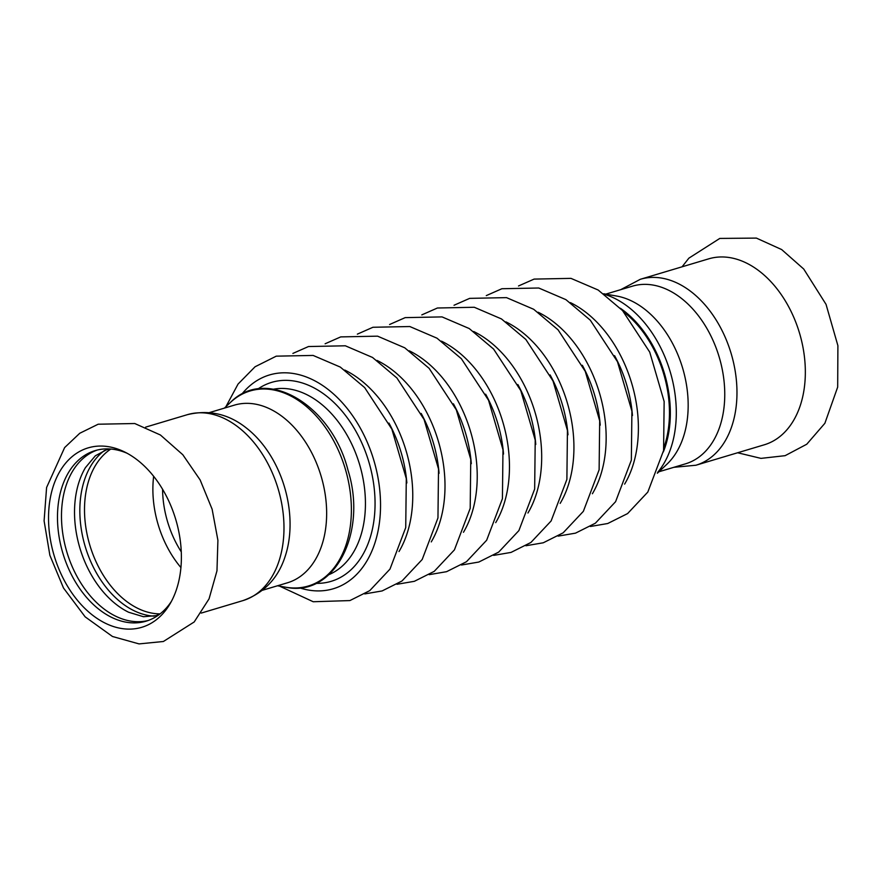 <?xml version="1.0" encoding="UTF-8"?>
<svg xmlns="http://www.w3.org/2000/svg" width="882" height="882" viewBox="0 0 882 882"><rect width="100%" height="100%" fill="white"/><g stroke="black" fill="none" stroke-linecap="round" stroke-linejoin="round"><path stroke-width="1.32" d="M132.102 456.248A93.635 63.438 -106.6 0 0 124.583 451.948A93.635 63.438 -106.6 0 0 50.781 495.585A93.635 63.438 -106.6 0 0 97.825 618.921A93.635 63.438 -106.6 0 0 169.994 603.894A93.635 63.438 -106.6 0 0 132.102 456.248M104.528 450.459A89.005 60.296 -106.6 0 0 81.971 489.29A89.005 60.296 -106.6 0 0 154.052 616.143M159.499 614.335L155.949 615.647L143.501 616.727L128.64 612.251A89.005 60.296 73.4 0 1 76.657 490.888A89.005 60.296 73.4 0 1 85.422 467.658L95.355 455.785L106.336 449.853L110.074 448.982M148.099 620.52A89.005 60.296 73.4 0 1 82.732 585.935A89.005 60.296 73.4 0 1 63.614 494.78A89.005 60.296 73.4 0 1 97.152 450.074M127.195 453.304A89.005 60.296 -106.6 0 0 95.135 450.614A89.005 60.296 -106.6 0 0 59.612 495.971A89.005 60.296 -106.6 0 0 104.33 613.199A89.005 60.296 -106.6 0 0 146.114 621.171A89.005 60.296 -106.6 0 0 171.439 601.326M695.92 465.233A97.042 65.742 73.4 0 0 734.651 415.775A97.042 65.742 73.4 0 0 685.887 287.973A97.042 65.742 73.4 0 0 640.343 279.285L708.709 258.845A97.042 65.742 73.4 0 1 781.276 294.643A97.042 65.742 73.4 0 1 803.017 395.345A97.042 65.742 73.4 0 1 764.286 444.793L695.92 465.233L673.815 467.317M605.78 294.125L632.438 286.165A92.709 62.809 73.4 0 1 675.954 294.456A92.709 62.809 73.4 0 1 722.534 416.569A92.709 62.809 73.4 0 1 685.534 463.822L658.876 471.782M603.718 293.761L616.606 296.032A92.709 62.809 73.4 0 1 685.942 427.505A92.709 62.809 73.4 0 1 666.88 464.252L657.355 473.226M162.575 489.256A83.437 56.525 -106.6 0 0 181.284 551.867M187.359 414.672A97.042 65.742 -106.6 0 1 232.903 423.349A97.042 65.742 -106.6 0 1 283.784 520.733A97.042 65.742 -106.6 0 1 242.936 600.609C264.005 593.013 278.039 578.372 285.062 556.707A92.709 62.809 -106.6 0 0 246.673 428.255C228.912 413.989 209.144 409.457 187.359 414.672L145.629 427.142M209.464 412.578L234.336 405.147A92.709 62.809 73.4 0 1 303.662 439.346A92.709 62.809 73.4 0 1 324.433 535.55A92.709 62.809 73.4 0 1 287.433 582.804L262.56 590.234M623.993 312.162A97.042 65.742 73.4 0 1 667.134 435.951A97.042 65.742 73.4 0 1 664.201 446.711M110.834 449.037A87.77 59.458 -106.6 0 0 86.612 488.716A87.77 59.458 -106.6 0 0 130.712 604.313A87.77 59.458 -106.6 0 0 160.094 613.872M153.655 476.302A87.77 59.458 -106.6 0 0 180.931 567.578M273.696 389.16A97.042 65.742 73.4 0 1 343.341 429.049A97.042 65.742 73.4 0 1 363.108 526.819A97.042 65.742 73.4 0 1 329.107 574.568M257.941 388.973A103.833 70.351 73.4 0 1 343.021 412.335A103.833 70.351 73.4 0 1 372.568 528.439A103.833 70.351 73.4 0 1 316.043 583.355M241.69 394.309A111.562 75.587 73.4 0 1 338.545 398.752A111.562 75.587 73.4 0 1 377.86 531.901A111.562 75.587 73.4 0 1 299.527 587.82M388.951 423.084A103.833 70.351 73.4 0 1 406.845 482.961M344.763 370.054A111.562 75.587 73.4 0 1 410.086 522.265A111.562 75.587 73.4 0 1 399.006 551.548M421.177 413.449A103.833 70.351 73.4 0 1 439.071 473.325M377 360.418A111.562 75.587 73.4 0 1 442.323 512.629A111.562 75.587 73.4 0 1 431.243 541.912M453.414 403.813A103.833 70.351 73.4 0 1 471.308 463.689M409.226 350.782A111.562 75.587 73.4 0 1 474.549 503.005A111.562 75.587 73.4 0 1 463.469 532.276M473.689 331.511A111.562 75.587 73.4 0 1 539.012 483.733A111.562 75.587 73.4 0 1 527.932 513.015M517.877 384.552A103.833 70.351 73.4 0 1 535.771 444.429M550.103 374.916A103.833 70.351 73.4 0 1 567.997 434.793M505.926 321.886A111.562 75.587 73.4 0 1 571.249 474.097A111.562 75.587 73.4 0 1 560.169 503.379M582.341 365.28A103.833 70.351 73.4 0 1 600.234 425.157M538.152 312.25A111.562 75.587 73.4 0 1 603.475 464.472A111.562 75.587 73.4 0 1 592.395 493.744M614.567 355.655A103.833 70.351 73.4 0 1 632.46 415.521M570.389 302.614A111.562 75.587 73.4 0 1 635.713 454.836A111.562 75.587 73.4 0 1 624.632 484.108M485.64 394.188A103.833 70.351 73.4 0 1 503.534 454.054M441.463 341.147A111.562 75.587 73.4 0 1 506.786 493.369A111.562 75.587 73.4 0 1 495.706 522.64M604.501 294.334A101.772 68.95 73.4 0 1 673.859 437.042A101.772 68.95 73.4 0 1 657.696 472.322M620.366 308.259A98.277 66.58 73.4 0 1 667.983 436.513A98.277 66.58 73.4 0 1 663.319 451.97M224.392 408.112L230.345 402.512A101.772 68.95 73.4 0 1 316.583 416.403A101.772 68.95 73.4 0 1 348.941 534.15A101.772 68.95 73.4 0 1 285.548 587.192L277.488 585.769M46.592 487.503L44.1 520.887L49.877 555.318L63.493 587.996L85.157 616.849L112.488 636.495L139.047 643.904L163.379 641.501L194.194 621.964L209.056 598.856L216.972 570.83L217.909 540.302L212.132 509.234L200.148 479.951L182.806 454.726L160.425 435.002L134.759 423.525L98.167 424.22L79.766 433.26L64.629 447.582L46.592 487.503M682.073 266.816L688.864 258.172L719.789 238.427L756.392 238.096L781.661 249.562L803.734 269.043L826.037 304.356L837.9 345.667L837.679 387.088L824.879 423.283L806.754 444.23L785.112 455.674L760.968 458.375L737.639 452.764M640.343 279.285L620.719 289.66M242.936 600.609L201.206 613.089M225.924 406.679L238.052 384.067L255.063 366.769L276.253 356.163L313.121 355.435L340.298 367.077L364.674 387.617L391.862 429.148L406.293 478.595L405.731 527.59L389.965 569.133L369.745 590.642L349.889 600.576L313.22 601.745L279.561 586.133M292.89 353.417L308.491 346.538L345.358 345.799L372.524 357.453L396.911 377.981L424.088 419.512L438.519 468.959L437.957 517.955L422.191 559.497L401.972 581.006L382.115 590.94L364.762 593.917M325.116 343.782L340.717 336.902L377.584 336.163L404.761 347.817L429.137 368.356L456.325 409.876L470.756 459.324L470.194 508.33L454.428 549.872L434.209 571.371L414.353 581.315L396.999 584.281M357.353 334.146L372.954 327.266L409.821 326.538L436.987 338.181L461.374 358.72L488.551 400.252L502.983 449.699L502.42 498.694L486.655 540.236L466.435 561.746L446.579 571.679L429.225 574.656M421.817 314.885L437.417 308.005L474.284 307.267L501.45 318.92L525.837 339.449L553.014 380.98L567.446 430.427L566.883 479.422L551.118 520.964L530.898 542.474L511.042 552.408L493.688 555.384M454.043 305.249L469.643 298.37L506.511 297.631L533.687 309.284L558.063 329.824L585.251 371.344L599.683 420.791L599.121 469.797L583.355 511.34L563.135 532.838L543.279 542.783L525.926 545.749M486.28 295.613L501.88 288.734L538.748 288.006L565.913 299.648L590.301 320.188L617.477 361.719L631.909 411.166L631.347 460.161L615.581 501.704L595.361 523.213L575.505 533.147L558.152 536.124M518.506 285.977L534.106 279.098L570.974 278.37L598.15 290.013L622.527 310.552L649.714 352.083L664.146 401.531L663.584 450.526L647.818 492.068L627.598 513.578L607.742 523.511L590.389 526.488M389.579 324.51L405.18 317.63L442.047 316.903L469.224 328.545L493.6 349.085L520.788 390.616L535.22 440.063L534.657 489.058L518.892 530.6L498.672 552.11L478.816 562.043L461.462 565.02M230.345 402.512C266.155 365.81 331.5 404.695 347.96 470.084C367.783 532.882 334.399 597.875 285.548 587.192"/></g></svg>
